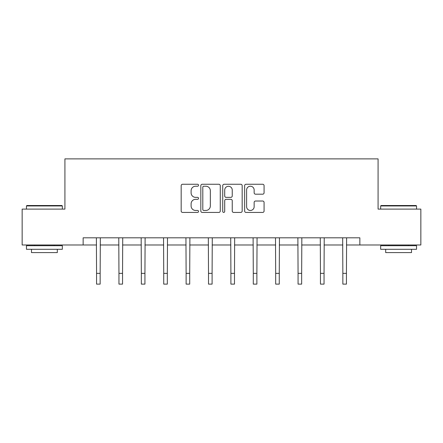 <?xml version="1.0" encoding="UTF-8"?>
<svg xmlns="http://www.w3.org/2000/svg" width="443" height="443" viewBox="0 0 443 443"><rect width="100%" height="100%" fill="white"/><g stroke="black" fill="none" stroke-linecap="round" stroke-linejoin="round"><path stroke-width="0.66" d="M198.536 185.24A0.986 0.986 0 0 0 197.55 184.255L182.582 184.255A1.407 1.407 0 0 0 181.176 185.667L181.176 211.023A1.407 1.407 0 0 0 182.582 212.43L197.55 212.43A0.986 0.986 0 0 0 198.536 211.444A0.986 0.986 0 0 0 197.55 210.458L195.612 210.458A4.508 4.508 0 0 1 191.105 205.951L191.105 203.835A4.508 4.508 0 0 1 195.612 199.328L197.55 199.328A0.986 0.986 0 0 0 198.536 198.342A0.986 0.986 0 0 0 197.55 197.356L195.612 197.356A4.508 4.508 0 0 1 191.105 192.849L191.105 190.734A4.508 4.508 0 0 1 195.612 186.226L197.55 186.226A0.986 0.986 0 0 0 198.536 185.24M262.671 194.189A1.407 1.407 0 0 0 264.078 192.777L264.078 185.667A1.407 1.407 0 0 0 262.671 184.255L246.048 184.255A1.407 1.407 0 0 0 244.641 185.667L244.641 211.023A1.407 1.407 0 0 0 246.048 212.43L262.671 212.43A1.407 1.407 0 0 0 264.078 211.023L264.078 202.429A1.407 1.407 0 0 0 262.671 201.022L255.556 201.022A1.407 1.407 0 0 0 254.149 202.429L254.149 206.687A3.771 3.771 0 0 1 250.378 210.458A3.771 3.771 0 0 1 246.613 206.687L246.613 189.997A3.771 3.771 0 0 1 250.378 186.226A3.771 3.771 0 0 1 254.149 189.997L254.149 192.777A1.407 1.407 0 0 0 255.556 194.189L262.671 194.189M83.146 244.985L22.15 244.985L22.15 209.107L64.922 209.107L64.922 158.876L378.078 158.876L378.078 209.107L420.85 209.107L420.85 244.985L359.854 244.985L359.854 237.813L83.146 237.813L83.146 244.985L96.563 244.985M220.265 185.667A1.407 1.407 0 0 0 218.859 184.255L202.235 184.255A1.407 1.407 0 0 0 200.829 185.667L200.829 211.023A1.407 1.407 0 0 0 202.235 212.43L218.859 212.43A1.407 1.407 0 0 0 220.265 211.023L220.265 185.667M224.141 184.255L240.765 184.255A1.407 1.407 0 0 1 242.171 185.667L242.171 211.023A1.407 1.407 0 0 1 240.765 212.43L233.649 212.43A1.407 1.407 0 0 1 232.243 211.023L232.243 200.74A1.407 1.407 0 0 0 230.831 199.328L226.113 199.328A1.407 1.407 0 0 0 224.706 200.74L224.706 211.444A0.986 0.986 0 0 1 223.721 212.43A0.986 0.986 0 0 1 222.735 211.444L222.735 185.667A1.407 1.407 0 0 1 224.141 184.255M100.151 244.985L118.957 244.985M122.545 244.985L141.345 244.985M144.933 244.985L163.733 244.985M167.321 244.985L186.121 244.985M189.709 244.985L208.509 244.985M212.097 244.985L230.903 244.985M234.491 244.985L253.291 244.985M256.879 244.985L275.679 244.985M279.267 244.985L298.067 244.985M301.655 244.985L320.455 244.985M324.043 244.985L342.849 244.985M346.437 244.985L359.854 244.985M203.786 186.226A0.986 0.986 0 0 0 202.8 187.212L202.8 209.473A0.986 0.986 0 0 0 203.786 210.458L205.829 210.458A4.508 4.508 0 0 0 210.336 205.951L210.336 190.734A4.508 4.508 0 0 0 205.829 186.226L203.786 186.226M232.243 190.069A3.771 3.771 0 0 0 228.472 186.298A3.771 3.771 0 0 0 224.706 190.069L224.706 195.95A1.407 1.407 0 0 0 226.113 197.356L230.831 197.356A1.407 1.407 0 0 0 232.243 195.95L232.243 190.069M96.386 237.813L96.563 273.359L100.151 273.359L100.334 237.813M96.563 273.359L96.563 284.124L100.151 284.124L100.151 273.359M26.885 205.519L61.904 205.519L62.336 205.951L26.458 205.951L26.885 205.519M44.394 249.293L26.458 249.293L26.458 245.704L62.336 245.704L62.336 249.293L44.394 249.293M57.313 249.293L57.313 252.593L31.481 252.593L31.481 249.293M381.096 205.519L416.115 205.519L416.542 205.951L380.664 205.951L381.096 205.519M398.606 249.293L380.664 249.293L380.664 245.704L416.542 245.704L416.542 249.293L398.606 249.293M411.519 249.293L411.519 252.593L385.687 252.593L385.687 249.293M118.774 237.813L118.957 273.359L122.545 273.359L122.722 237.813M118.957 273.359L118.957 284.124L122.545 284.124L122.545 273.359M141.162 237.813L141.345 273.359L144.933 273.359L145.116 237.813M141.345 273.359L141.345 284.124L144.933 284.124L144.933 273.359M163.55 237.813L163.733 273.359L167.321 273.359L167.504 237.813M163.733 273.359L163.733 284.124L167.321 284.124L167.321 273.359M185.938 237.813L186.121 273.359L189.709 273.359L189.892 237.813M186.121 273.359L186.121 284.124L189.709 284.124L189.709 273.359M208.332 237.813L208.509 273.359L212.097 273.359L212.28 237.813M208.509 273.359L208.509 284.124L212.097 284.124L212.097 273.359M230.72 237.813L230.903 273.359L234.491 273.359L234.668 237.813M230.903 273.359L230.903 284.124L234.491 284.124L234.491 273.359M253.108 237.813L253.291 273.359L256.879 273.359L257.062 237.813M253.291 273.359L253.291 284.124L256.879 284.124L256.879 273.359M275.496 237.813L275.679 273.359L279.267 273.359L279.45 237.813M275.679 273.359L275.679 284.124L279.267 284.124L279.267 273.359M297.884 237.813L298.067 273.359L301.655 273.359L301.838 237.813M298.067 273.359L298.067 284.124L301.655 284.124L301.655 273.359M320.278 237.813L320.455 273.359L324.043 273.359L324.226 237.813M320.455 273.359L320.455 284.124L324.043 284.124L324.043 273.359M342.666 237.813L342.849 273.359L346.437 273.359L346.614 237.813M342.849 273.359L342.849 284.124L346.437 284.124L346.437 273.359M26.458 209.107L26.458 205.951M34.637 245.704L34.637 244.985M54.157 245.704L54.157 244.985M62.336 209.107L62.336 205.951M380.664 209.107L380.664 205.951M388.843 245.704L388.843 244.985M408.363 245.704L408.363 244.985M416.542 209.107L416.542 205.951"/></g></svg>
